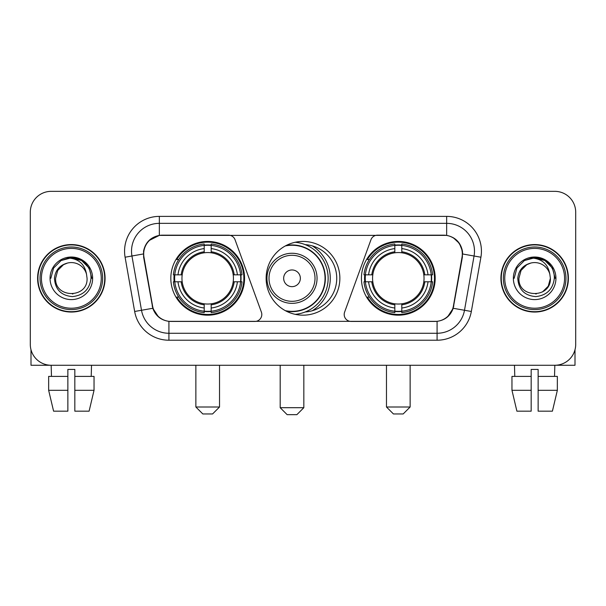 <?xml version="1.0" encoding="UTF-8"?>
<svg xmlns="http://www.w3.org/2000/svg" width="606" height="606" viewBox="0 0 606 606"><rect width="100%" height="100%" fill="white"/><g stroke="black" fill="none" stroke-linecap="round" stroke-linejoin="round"><path stroke-width="0.91" d="M261.807 314.476A6.954 6.954 0 0 1 254.846 321.438L171.066 321.438A18.786 18.786 0 0 1 152.568 305.916L143.978 257.217A18.786 18.786 0 0 1 162.476 235.173L228.515 235.173A6.954 6.954 0 0 1 235.052 239.749L261.383 312.098A6.954 6.954 0 0 1 261.807 314.476M361.434 278.305A36.868 36.868 0 0 0 398.309 315.173A36.868 36.868 0 0 0 435.176 278.305A36.868 36.868 0 0 0 398.309 241.43A36.868 36.868 0 0 0 361.434 278.305M170.824 278.305A36.868 36.868 0 0 0 207.691 315.173A36.868 36.868 0 0 0 244.566 278.305A36.868 36.868 0 0 0 207.691 241.43A36.868 36.868 0 0 0 170.824 278.305M174.134 281.782A33.739 33.739 0 0 1 174.134 274.829M364.744 281.782A33.739 33.739 0 0 1 364.744 274.829M305.25 244.642A33.739 33.739 0 0 1 336.739 278.305A33.739 33.739 0 0 1 305.25 311.969M339.868 278.305A36.868 36.868 0 0 1 303 315.173A36.868 36.868 0 0 1 266.132 278.305A36.868 36.868 0 0 1 303 241.43A36.868 36.868 0 0 1 339.868 278.305M443.524 235.173L377.485 235.173A6.954 6.954 0 0 0 370.948 239.749L344.617 312.098A6.954 6.954 0 0 0 351.154 321.438L434.934 321.438A18.786 18.786 0 0 0 453.432 305.916L462.022 257.217A18.786 18.786 0 0 0 443.524 235.173M37.602 278.305A33.739 33.739 0 0 0 71.341 312.045A33.739 33.739 0 0 0 105.08 278.305A33.739 33.739 0 0 0 71.341 244.566A33.739 33.739 0 0 0 37.602 278.305M500.92 278.305A33.739 33.739 0 0 0 534.659 312.045A33.739 33.739 0 0 0 568.398 278.305A33.739 33.739 0 0 0 534.659 244.566A33.739 33.739 0 0 0 500.92 278.305M143.554 251.172C145.357 242.468 150.621 237.204 159.348 235.378L446.652 235.378C455.371 237.196 460.636 242.461 462.446 251.172L462.37 257.217L453.205 308.28C450.463 315.84 445.084 320.203 437.085 321.347L168.915 321.347C160.931 320.218 155.56 315.855 152.795 308.28L143.63 257.217L143.554 251.172M148.887 240.635L159.348 235.378L159.348 223.349L446.652 223.349A27.823 27.823 0 0 1 474.059 256.005L464.491 310.264A27.823 27.823 0 0 1 437.085 333.262L168.915 333.262A27.823 27.823 0 0 1 141.509 310.264L131.941 256.005A27.823 27.823 0 0 1 159.348 223.349L159.348 216.387L446.652 216.387L446.652 235.378M453.265 237.696L459.401 243.4L462.446 251.172L462.658 253.997L480.906 257.217L471.339 311.476A34.784 34.784 0 0 1 437.085 340.216L168.915 340.216A34.784 34.784 0 0 1 134.661 311.476L125.094 257.217A34.784 34.784 0 0 1 159.348 216.387M170.718 321.438L168.915 321.347L168.915 340.216M437.085 340.216L437.085 321.347L435.282 321.438M471.339 311.476L453.205 308.28L447.592 316.84M158.53 316.946L152.795 308.28L134.661 311.476M453.78 305.916L453.667 306.507M152.333 306.507L152.22 305.916M125.094 257.217L143.342 253.959M575.7 212.214A20.869 20.869 0 0 0 554.831 191.344L51.169 191.344A20.869 20.869 0 0 0 30.3 212.214L30.3 344.39A20.869 20.869 0 0 0 51.169 365.259L554.831 365.259A20.869 20.869 0 0 0 575.7 344.39L575.7 212.214L575.7 344.39M30.3 212.214L30.3 344.39M554.831 191.344L51.169 191.344M51.472 376.394L51.169 365.259L554.831 365.259L554.528 376.394M30.997 349.738L30.997 365.259L111.693 365.259M48.654 376.394L48.654 390.309L53.593 411.179L48.654 390.309L48.654 376.394L67.864 376.394L67.864 369.433L74.826 369.433L74.826 376.394L94.036 376.394L94.036 390.309L89.097 411.179L94.036 390.309L74.826 390.309L74.826 376.394M91.521 365.259L91.218 376.394M67.864 376.394L67.864 411.179L53.593 411.179M48.654 390.309L67.864 390.309M89.097 411.179L74.826 411.179L74.826 390.309M101.255 278.305A29.914 29.914 0 0 0 71.341 248.392A29.914 29.914 0 0 0 41.428 278.305A29.914 29.914 0 0 0 71.341 308.219A29.914 29.914 0 0 0 101.255 278.305M102.649 278.305A31.307 31.307 0 0 0 71.341 246.998A31.307 31.307 0 0 0 40.041 278.305A31.307 31.307 0 0 0 71.341 309.605A31.307 31.307 0 0 0 102.649 278.305M104.74 278.305A33.391 33.391 0 0 0 71.341 244.915A33.391 33.391 0 0 0 37.951 278.305A33.391 33.391 0 0 0 71.341 311.696A33.391 33.391 0 0 0 104.74 278.305M86.499 274.124L87.067 278.305C88.029 298.584 54.661 298.584 55.623 278.305L57.729 270.443L63.486 264.686L67.44 263.072C59.653 265.193 55.32 270.268 54.457 278.305C55.199 289.532 61.191 295.637 72.447 296.607C83.446 295.395 89.635 289.297 91.021 278.305C91.142 271.708 88.696 266.246 83.681 261.928C79.113 258.595 74.038 257.292 68.455 258.005C78.735 258.815 84.749 264.193 86.499 274.124L87.067 278.305C88.029 298.584 54.661 298.584 55.623 278.305L57.729 270.443L63.486 264.686L67.44 263.072L63.486 264.686L57.729 270.443L55.623 278.305L57.729 270.443L63.486 264.686L67.44 263.072L63.486 264.686L57.729 270.443L55.623 278.305L57.729 270.443L63.486 264.686L67.44 263.072L63.486 264.686L57.729 270.443L55.623 278.305L57.729 270.443L63.486 264.686L67.44 263.072A15.726 15.726 0 0 1 86.499 274.124L87.067 278.305C88.029 298.584 54.661 298.584 55.623 278.305C54.661 298.584 88.029 298.584 87.067 278.305C88.029 298.584 54.661 298.584 55.623 278.305C54.661 298.584 88.029 298.584 87.067 278.305C88.029 298.584 54.661 298.584 55.623 278.305M50.056 278.305A21.286 21.286 0 0 0 71.341 299.591A21.286 21.286 0 0 0 92.635 278.305A21.286 21.286 0 0 0 71.341 257.02A21.286 21.286 0 0 0 50.056 278.305M72.955 293.94L72.455 293.986M68.455 258.005L61.092 260.55L53.586 268.049L50.843 278.305L53.586 268.049L61.092 260.55L71.341 257.8L81.598 260.55L89.105 268.049L91.847 278.305L89.105 268.049L81.598 260.55L71.341 257.8L61.092 260.55L53.586 268.049L50.843 278.305L53.586 268.049L61.092 260.55L71.341 257.8L81.598 260.55L89.105 268.049L91.847 278.305L89.105 268.049L81.598 260.55L71.341 257.8L61.092 260.55L53.586 268.049L50.843 278.305L53.586 268.049L61.092 260.55L71.341 257.8L81.598 260.55L89.105 268.049L91.847 278.305M212.562 413.959L202.828 413.959L195.867 407.005L219.523 407.005L212.562 413.959M211.176 311.234L211.176 312.635A34.504 34.504 0 0 0 242.021 281.782L240.627 281.782A33.11 33.11 0 0 1 211.176 311.234L211.176 308.015A29.914 29.914 0 0 0 237.408 281.782L233.196 281.782A25.74 25.74 0 0 0 211.176 252.8L211.176 245.377A33.11 33.11 0 0 1 240.627 274.829L242.021 274.829A34.504 34.504 0 0 0 211.176 243.976L211.176 245.377M174.763 281.782L173.361 281.782A34.504 34.504 0 0 0 204.214 312.635L204.214 311.234A33.11 33.11 0 0 1 174.763 281.782L177.982 281.782A29.914 29.914 0 0 0 204.214 308.015L204.214 303.811A25.74 25.74 0 0 0 233.196 281.782L234.227 281.782A26.755 26.755 0 0 1 211.176 304.833L211.176 308.015M204.214 245.377L204.214 243.976A34.504 34.504 0 0 0 173.361 274.829L174.763 274.829A33.11 33.11 0 0 1 204.214 245.377L204.214 248.596A29.914 29.914 0 0 0 177.982 274.829L182.194 274.829A25.74 25.74 0 0 0 204.214 303.811L204.214 304.833A26.755 26.755 0 0 1 181.164 281.782L177.982 281.782M174.831 281.782A33.042 33.042 0 0 1 174.831 274.829M211.176 245.445A33.042 33.042 0 0 0 204.214 245.445M240.552 274.829A33.042 33.042 0 0 1 240.552 281.782M240.627 274.829L237.408 274.829A29.914 29.914 0 0 0 211.176 248.596M237.408 281.782L240.627 281.782M204.214 308.015L204.214 311.234M233.196 274.829L237.408 274.829M211.176 303.848L211.176 304.833M204.214 303.811A25.74 25.74 0 0 1 182.194 281.782L181.164 281.782M211.176 311.166A33.042 33.042 0 0 1 204.214 311.166M177.982 274.829L174.763 274.829M204.214 252.755L204.214 248.596M211.176 252.8A25.74 25.74 0 0 0 182.194 274.829L181.164 274.829A26.755 26.755 0 0 1 204.214 251.77M211.176 252.755L211.176 251.77A26.755 26.755 0 0 1 234.227 274.829M178.747 259.519L176.778 259.519A36.178 36.178 0 0 1 243.87 278.305A36.178 36.178 0 0 1 176.778 297.084L178.747 297.084M403.172 413.959L393.438 413.959L386.476 407.005L410.133 407.005L403.172 413.959M401.786 311.234L401.786 312.635A34.504 34.504 0 0 0 432.639 281.782L431.237 281.782A33.11 33.11 0 0 1 401.786 311.234L401.786 308.015A29.914 29.914 0 0 0 428.018 281.782L423.806 281.782A25.74 25.74 0 0 0 401.786 252.8L401.786 245.377A33.11 33.11 0 0 1 431.237 274.829L432.639 274.829A34.504 34.504 0 0 0 401.786 243.976L401.786 245.377M365.373 281.782L363.979 281.782A34.504 34.504 0 0 0 394.824 312.635L394.824 311.234A33.11 33.11 0 0 1 365.373 281.782L368.592 281.782A29.914 29.914 0 0 0 394.824 308.015L394.824 303.811A25.74 25.74 0 0 0 423.806 281.782L424.836 281.782A26.755 26.755 0 0 1 401.786 304.833L401.786 308.015M394.824 245.377L394.824 243.976A34.504 34.504 0 0 0 363.979 274.829L365.373 274.829A33.11 33.11 0 0 1 394.824 245.377L394.824 248.596A29.914 29.914 0 0 0 368.592 274.829L372.804 274.829A25.74 25.74 0 0 0 394.824 303.811L394.824 304.833A26.755 26.755 0 0 1 371.773 281.782L368.592 281.782M365.448 281.782A33.042 33.042 0 0 1 365.448 274.829M401.786 245.445A33.042 33.042 0 0 0 394.824 245.445M431.169 274.829A33.042 33.042 0 0 1 431.169 281.782M431.237 274.829L428.018 274.829A29.914 29.914 0 0 0 401.786 248.596M428.018 281.782L431.237 281.782M394.824 308.015L394.824 311.234M423.806 274.829L428.018 274.829M401.786 303.848L401.786 304.833M394.824 303.811A25.74 25.74 0 0 1 372.804 281.782L371.773 281.782M401.786 311.166A33.042 33.042 0 0 1 394.824 311.166M368.592 274.829L365.373 274.829M394.824 252.755L394.824 248.596M401.786 252.8A25.74 25.74 0 0 0 372.804 274.829L371.773 274.829A26.755 26.755 0 0 1 394.824 251.77M401.786 252.755L401.786 251.77A26.755 26.755 0 0 1 424.836 274.829M369.365 259.519L367.387 259.519A36.178 36.178 0 0 1 434.479 278.305A36.178 36.178 0 0 1 367.387 297.084L369.365 297.084M296.879 414.655L287.138 414.655L280.184 407.694L303.833 407.694L296.879 414.655M300.356 278.305A8.348 8.348 0 0 0 292.009 269.958A8.348 8.348 0 0 0 283.661 278.305A8.348 8.348 0 0 0 292.009 286.653A8.348 8.348 0 0 0 300.356 278.305M317.052 278.305A25.043 25.043 0 0 0 292.009 253.263A25.043 25.043 0 0 0 266.966 278.305A25.043 25.043 0 0 0 292.009 303.348A25.043 25.043 0 0 0 317.052 278.305A25.043 25.043 0 0 1 292.009 303.348A25.043 25.043 0 0 1 266.966 278.305M285.335 310.666A33.042 33.042 0 0 0 325.051 278.305A33.042 33.042 0 0 0 285.335 245.938M312.317 310.734A38.261 38.261 0 0 0 312.317 245.877M295.19 242.271A36.178 36.178 0 0 1 295.19 314.34M575.003 349.738L575.003 365.259L494.307 365.259M531.174 376.394L531.174 390.309L511.964 390.309L516.903 411.179L511.964 390.309L511.964 376.394L531.174 376.394L531.174 369.433L538.136 369.433L538.136 376.394L557.346 376.394L557.346 390.309L552.407 411.179L557.346 390.309L538.136 390.309L538.136 376.394L538.136 411.179L552.407 411.179M531.174 390.309L531.174 411.179L516.903 411.179M514.479 365.259L514.782 376.394M564.572 278.305A29.914 29.914 0 0 0 534.659 248.392A29.914 29.914 0 0 0 504.745 278.305A29.914 29.914 0 0 0 534.659 308.219A29.914 29.914 0 0 0 564.572 278.305M565.959 278.305A31.307 31.307 0 0 0 534.659 246.998A31.307 31.307 0 0 0 503.351 278.305A31.307 31.307 0 0 0 534.659 309.605A31.307 31.307 0 0 0 565.959 278.305M568.049 278.305A33.391 33.391 0 0 0 534.659 244.915A33.391 33.391 0 0 0 501.26 278.305A33.391 33.391 0 0 0 534.659 311.696A33.391 33.391 0 0 0 568.049 278.305M526.796 264.686L521.039 270.443L518.933 278.305L521.039 270.443L526.796 264.686L530.758 263.072L526.796 264.686L521.039 270.443L518.933 278.305C517.971 298.584 551.339 298.584 550.377 278.305C551.339 298.584 517.971 298.584 518.933 278.305C517.971 298.584 551.339 298.584 550.377 278.305C551.339 298.584 517.971 298.584 518.933 278.305L521.039 270.443L526.796 264.686L530.758 263.072A15.726 15.726 0 0 1 549.809 274.124L550.377 278.305C551.339 298.584 517.971 298.584 518.933 278.305L521.039 270.443L526.796 264.686L530.758 263.072C522.963 265.193 518.638 270.268 517.766 278.305C518.509 289.532 524.501 295.637 535.757 296.607C546.756 295.395 552.952 289.297 554.331 278.305C554.452 271.708 552.005 266.246 546.991 261.928C542.423 258.595 537.348 257.292 531.765 258.005C542.044 258.815 548.059 264.193 549.809 274.124L550.377 278.305L548.271 286.168L542.514 291.918M518.933 278.305L521.039 270.443L526.796 264.686L530.758 263.072L526.796 264.686L521.039 270.443L518.933 278.305L521.039 270.443L526.796 264.686L530.758 263.072M513.365 278.305A21.286 21.286 0 0 0 534.659 299.591A21.286 21.286 0 0 0 555.944 278.305A21.286 21.286 0 0 0 534.659 257.02A21.286 21.286 0 0 0 513.365 278.305M536.265 293.94L535.772 293.986M514.153 278.305L516.895 268.049L524.402 260.55L534.659 257.8L544.908 260.55L552.414 268.049L555.157 278.305L552.414 268.049L544.908 260.55L534.659 257.8L524.402 260.55L516.895 268.049L514.153 278.305L516.895 268.049L524.402 260.55L534.659 257.8L544.908 260.55L552.414 268.049L555.157 278.305L552.414 268.049L544.908 260.55L534.659 257.8L524.402 260.55L516.895 268.049L514.153 278.305L516.895 268.049L524.402 260.55L534.659 257.8L544.908 260.55L552.414 268.049L555.157 278.305L552.414 268.049L544.908 260.55L534.659 257.8L524.402 260.55L516.895 268.049L514.153 278.305L516.895 268.049L524.402 260.55L534.659 257.8L544.908 260.55L552.414 268.049L555.157 278.305L552.414 268.049L544.908 260.55L534.659 257.8L524.402 260.55L516.895 268.049L514.153 278.305L516.895 268.049L524.402 260.55L531.765 258.005L524.402 260.55L516.895 268.049L514.153 278.305L516.895 268.049L524.402 260.55L534.659 257.8L544.908 260.55L552.414 268.049L555.157 278.305L552.414 268.049L544.908 260.55L534.659 257.8L524.402 260.55L516.895 268.049L514.153 278.305L516.895 268.049L524.402 260.55L534.659 257.8L544.908 260.55L552.414 268.049L555.157 278.305L552.414 268.049L544.908 260.55M446.652 216.387A34.784 34.784 0 0 1 480.906 257.217M131.941 256.005A27.823 27.823 0 0 1 131.517 251.172M211.176 303.811A25.74 25.74 0 0 0 233.196 281.782M204.214 311.476A33.353 33.353 0 0 0 211.176 311.476M240.87 281.782A33.353 33.353 0 0 0 240.87 274.829M211.176 245.127A33.353 33.353 0 0 0 204.214 245.127M401.786 303.811A25.74 25.74 0 0 0 423.806 281.782M394.824 311.476A33.353 33.353 0 0 0 401.786 311.476M431.48 281.782A33.353 33.353 0 0 0 431.48 274.829M401.786 245.127A33.353 33.353 0 0 0 394.824 245.127M315.014 278.305A23.005 23.005 0 0 0 292.009 255.3A23.005 23.005 0 0 0 269.003 278.305A23.005 23.005 0 0 0 292.009 301.311A23.005 23.005 0 0 0 315.014 278.305M286.274 311.166A33.353 33.353 0 0 0 325.361 278.305A33.353 33.353 0 0 0 286.274 245.445M219.523 365.259L219.523 407.005M195.867 365.259L195.867 407.005M410.133 365.259L410.133 407.005M386.476 365.259L386.476 407.005M303.833 365.259L303.833 407.694M280.184 365.259L280.184 407.694"/></g></svg>
